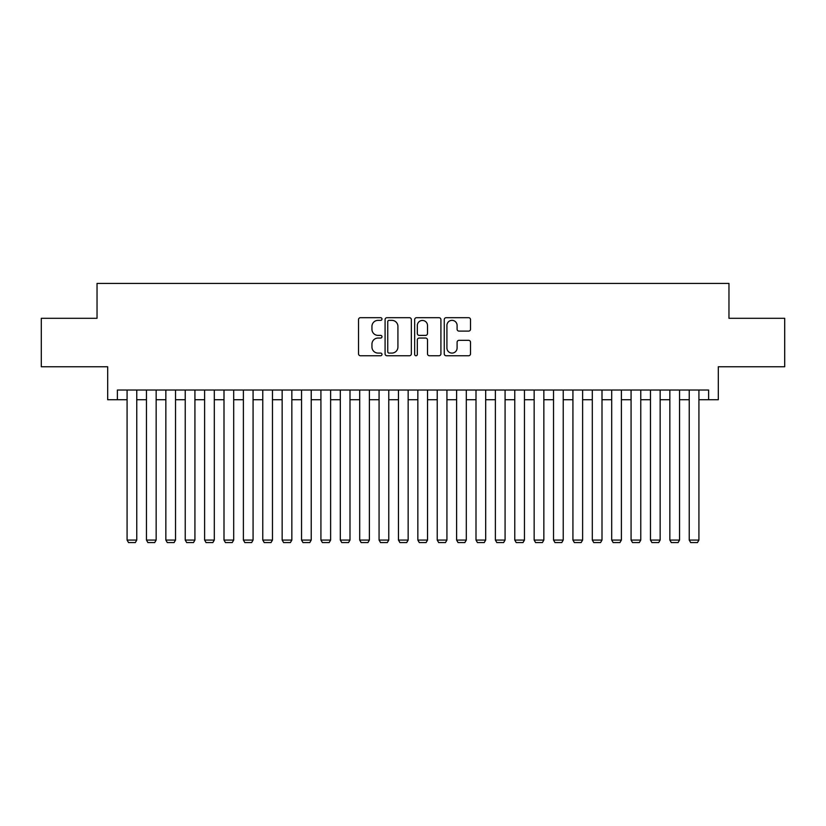<?xml version="1.0" encoding="UTF-8"?>
<svg xmlns="http://www.w3.org/2000/svg" width="826" height="826" viewBox="0 0 826 826"><rect width="100%" height="100%" fill="white"/><g stroke="black" fill="none" stroke-linecap="round" stroke-linejoin="round"><path stroke-width="1.24" d="M381.984 319.022A1.332 1.332 0 0 0 380.652 317.69L360.435 317.69A1.9 1.9 0 0 0 358.536 319.6L358.536 353.848A1.9 1.9 0 0 0 360.435 355.748L380.652 355.748A1.332 1.332 0 0 0 381.984 354.416A1.332 1.332 0 0 0 380.652 353.084L378.04 353.084A6.092 6.092 0 0 1 371.948 346.992L371.948 344.143A6.092 6.092 0 0 1 378.04 338.051L380.652 338.051A1.332 1.332 0 0 0 381.984 336.719A1.332 1.332 0 0 0 380.652 335.387L378.04 335.387A6.092 6.092 0 0 1 371.948 329.306L371.948 326.446A6.092 6.092 0 0 1 378.04 320.354L380.652 320.354A1.332 1.332 0 0 0 381.984 319.022M468.61 331.112A1.9 1.9 0 0 0 470.51 329.202L470.51 319.6A1.9 1.9 0 0 0 468.61 317.69L446.154 317.69A1.9 1.9 0 0 0 444.254 319.6L444.254 353.848A1.9 1.9 0 0 0 446.154 355.748L468.61 355.748A1.9 1.9 0 0 0 470.51 353.848L470.51 342.243A1.9 1.9 0 0 0 468.61 340.333L458.998 340.333A1.9 1.9 0 0 0 457.098 342.243L457.098 347.994A5.09 5.09 0 0 1 452.008 353.084A5.09 5.09 0 0 1 446.918 347.994L446.918 325.444A5.09 5.09 0 0 1 452.008 320.354A5.09 5.09 0 0 1 457.098 325.444L457.098 329.202A1.9 1.9 0 0 0 458.998 331.112L468.61 331.112M117.385 399.722L117.385 390.027L708.615 390.027L708.615 399.722L718.31 399.722L718.31 366.765L784.7 366.765L784.7 318.309L728.966 318.309L728.966 283.411L97.034 283.411L97.034 318.309L41.3 318.309L41.3 366.765L107.69 366.765L107.69 399.722L127.08 399.722M411.338 319.6A1.9 1.9 0 0 0 409.428 317.69L386.981 317.69A1.9 1.9 0 0 0 385.081 319.6L385.081 353.848A1.9 1.9 0 0 0 386.981 355.748L409.428 355.748A1.9 1.9 0 0 0 411.338 353.848L411.338 319.6M416.572 317.69L439.019 317.69A1.9 1.9 0 0 1 440.919 319.6L440.919 353.848A1.9 1.9 0 0 1 439.019 355.748L429.406 355.748A1.9 1.9 0 0 1 427.507 353.848L427.507 339.961A1.9 1.9 0 0 0 425.607 338.051L419.236 338.051A1.9 1.9 0 0 0 417.326 339.961L417.326 354.416A1.332 1.332 0 0 1 415.994 355.748A1.332 1.332 0 0 1 414.662 354.416L414.662 319.6A1.9 1.9 0 0 1 416.572 317.69M136.765 399.722L146.46 399.722M156.155 399.722L165.85 399.722M175.535 399.722L185.231 399.722M194.926 399.722L204.611 399.722M214.306 399.722L224.001 399.722M233.696 399.722L243.381 399.722M253.076 399.722L262.771 399.722M272.466 399.722L282.151 399.722M291.846 399.722L301.542 399.722M311.226 399.722L320.922 399.722M330.617 399.722L340.312 399.722M349.997 399.722L359.692 399.722M369.387 399.722L379.072 399.722M388.767 399.722L398.462 399.722M408.158 399.722L417.842 399.722M427.538 399.722L437.233 399.722M446.928 399.722L456.613 399.722M466.308 399.722L476.003 399.722M485.688 399.722L495.383 399.722M505.078 399.722L514.774 399.722M524.458 399.722L534.154 399.722M543.849 399.722L553.534 399.722M563.229 399.722L572.924 399.722M582.619 399.722L592.304 399.722M601.999 399.722L611.694 399.722M621.389 399.722L631.074 399.722M640.769 399.722L650.465 399.722M660.15 399.722L669.845 399.722M679.54 399.722L689.235 399.722M698.92 399.722L708.615 399.722M389.077 320.354A1.332 1.332 0 0 0 387.745 321.686L387.745 351.752A1.332 1.332 0 0 0 389.077 353.084L391.834 353.084A6.092 6.092 0 0 0 397.925 346.992L397.925 326.446A6.092 6.092 0 0 0 391.834 320.354L389.077 320.354M427.507 325.547A5.09 5.09 0 0 0 422.416 320.457A5.09 5.09 0 0 0 417.326 325.547L417.326 333.487A1.9 1.9 0 0 0 419.236 335.387L425.607 335.387A1.9 1.9 0 0 0 427.507 333.487L427.507 325.547M136.765 390.027L136.765 540.07L127.08 540.07L127.08 390.027M136.765 540.07L135.319 542.589L128.536 542.589L127.08 540.07M156.155 390.027L156.155 540.07L146.46 540.07L146.46 390.027M156.155 540.07L154.699 542.589L147.916 542.589L146.46 540.07M175.535 390.027L175.535 540.07L165.85 540.07L165.85 390.027M175.535 540.07L174.079 542.589L167.296 542.589L165.85 540.07M194.926 390.027L194.926 540.07L185.231 540.07L185.231 390.027M194.926 540.07L193.47 542.589L186.686 542.589L185.231 540.07M214.306 390.027L214.306 540.07L204.611 540.07L204.611 390.027M214.306 540.07L212.85 542.589L206.066 542.589L204.611 540.07M233.696 390.027L233.696 540.07L224.001 540.07L224.001 390.027M233.696 540.07L232.24 542.589L225.457 542.589L224.001 540.07M253.076 390.027L253.076 540.07L243.381 540.07L243.381 390.027M253.076 540.07L251.62 542.589L244.837 542.589L243.381 540.07M272.466 390.027L272.466 540.07L262.771 540.07L262.771 390.027M272.466 540.07L271.011 542.589L264.227 542.589L262.771 540.07M291.846 390.027L291.846 540.07L282.151 540.07L282.151 390.027M291.846 540.07L290.391 542.589L283.607 542.589L282.151 540.07M311.226 390.027L311.226 540.07L301.542 540.07L301.542 390.027M311.226 540.07L309.781 542.589L302.997 542.589L301.542 540.07M330.617 390.027L330.617 540.07L320.922 540.07L320.922 390.027M330.617 540.07L329.161 542.589L322.377 542.589L320.922 540.07M349.997 390.027L349.997 540.07L340.312 540.07L340.312 390.027M349.997 540.07L348.541 542.589L341.757 542.589L340.312 540.07M369.387 390.027L369.387 540.07L359.692 540.07L359.692 390.027M369.387 540.07L367.931 542.589L361.148 542.589L359.692 540.07M388.767 390.027L388.767 540.07L379.072 540.07L379.072 390.027M388.767 540.07L387.311 542.589L380.528 542.589L379.072 540.07M408.158 390.027L408.158 540.07L398.462 540.07L398.462 390.027M408.158 540.07L406.702 542.589L399.918 542.589L398.462 540.07M427.538 390.027L427.538 540.07L417.842 540.07L417.842 390.027M427.538 540.07L426.082 542.589L419.298 542.589L417.842 540.07M446.928 390.027L446.928 540.07L437.233 540.07L437.233 390.027M446.928 540.07L445.472 542.589L438.689 542.589L437.233 540.07M466.308 390.027L466.308 540.07L456.613 540.07L456.613 390.027M466.308 540.07L464.852 542.589L458.069 542.589L456.613 540.07M485.688 390.027L485.688 540.07L476.003 540.07L476.003 390.027M485.688 540.07L484.243 542.589L477.459 542.589L476.003 540.07M505.078 390.027L505.078 540.07L495.383 540.07L495.383 390.027M505.078 540.07L503.623 542.589L496.839 542.589L495.383 540.07M524.458 390.027L524.458 540.07L514.774 540.07L514.774 390.027M524.458 540.07L523.003 542.589L516.219 542.589L514.774 540.07M543.849 390.027L543.849 540.07L534.154 540.07L534.154 390.027M543.849 540.07L542.393 542.589L535.609 542.589L534.154 540.07M563.229 390.027L563.229 540.07L553.534 540.07L553.534 390.027M563.229 540.07L561.773 542.589L554.989 542.589L553.534 540.07M582.619 390.027L582.619 540.07L572.924 540.07L572.924 390.027M582.619 540.07L581.163 542.589L574.38 542.589L572.924 540.07M601.999 390.027L601.999 540.07L592.304 540.07L592.304 390.027M601.999 540.07L600.543 542.589L593.76 542.589L592.304 540.07M621.389 390.027L621.389 540.07L611.694 540.07L611.694 390.027M621.389 540.07L619.934 542.589L613.15 542.589L611.694 540.07M640.769 390.027L640.769 540.07L631.074 540.07L631.074 390.027M640.769 540.07L639.314 542.589L632.53 542.589L631.074 540.07M660.15 390.027L660.15 540.07L650.465 540.07L650.465 390.027M660.15 540.07L658.704 542.589L651.92 542.589L650.465 540.07M679.54 390.027L679.54 540.07L669.845 540.07L669.845 390.027M679.54 540.07L678.084 542.589L671.301 542.589L669.845 540.07M698.92 390.027L698.92 540.07L689.235 540.07L689.235 390.027M698.92 540.07L697.464 542.589L690.681 542.589L689.235 540.07"/></g></svg>
